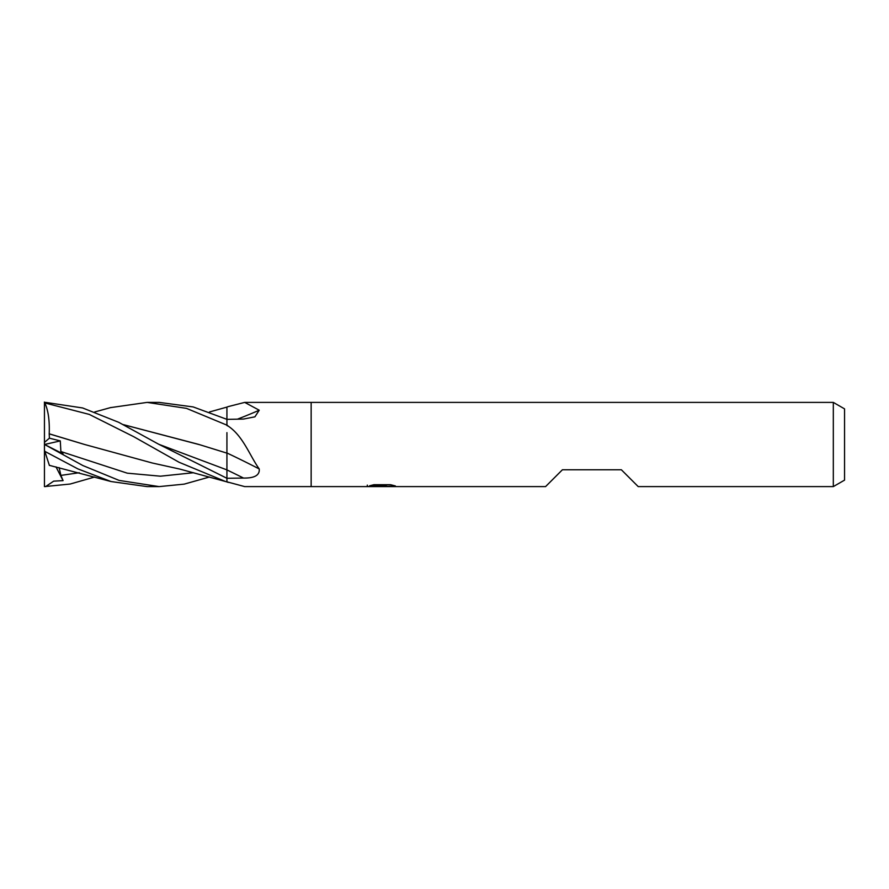 <?xml version="1.0" encoding="UTF-8"?>
<svg xmlns="http://www.w3.org/2000/svg" width="889" height="889" viewBox="0 0 889 889"><rect width="100%" height="100%" fill="white"/><g stroke="black" fill="none" stroke-linecap="round" stroke-linejoin="round"><path stroke-width="1.33" d="M833.315 486.605L638.213 486.605L621.367 469.77L562.415 469.77L545.568 486.605L244.708 486.605L226.928 481.827L226.928 478.282L158.731 444.256L118.704 422.308L82.633 407.962L45.606 402.395L44.45 402.395L44.817 402.95L89.244 414.396L133.75 436.71L179.1 462.28L225.606 481.538L226.928 481.905L226.928 478.282L243.519 478.06C254.621 478.226 259.855 475.182 259.232 468.948C249.953 456.09 243.197 436.155 228.34 426.209L226.928 425.009L226.928 419.364L243.519 419.063L254.91 416.83L259.232 410.218L244.708 402.395L833.315 402.395L844.55 408.873L844.55 480.127L833.315 486.605L833.315 402.395M311.15 486.605L311.15 402.395L311.15 486.605M381.981 486.272L367.013 486.605L383.015 485.805L369.557 485.805L373.936 484.705L390.549 484.705L395.372 485.939L381.303 486.605L381.981 485.883M379.225 486.605L376.436 486.194M385.637 485.95L381.37 486.605M385.637 486.583L385.637 485.183L387.726 484.705M383.015 484.705L383.015 485.805M367.301 485.116L367.301 486.527M237.385 419.186A617.911 521.932 -155.3 0 0 259.232 410.218M226.928 407.073A614.41 518.976 -155.3 0 0 228.34 406.573L244.708 402.395M228.34 482.427A614.41 518.976 -24.7 0 0 226.928 481.927L226.928 481.905M226.928 425.542A614.41 298.815 -165.2 0 1 228.34 426.209M226.928 452.979A617.911 300.515 -165.2 0 1 259.232 468.948M94.712 477.015L70.164 484.038L44.45 486.605L44.45 402.784M110.369 407.651L147.118 402.395L159.153 402.395L193.213 406.94L226.928 419.352L226.928 425.398M147.118 402.395L186.49 408.373L226.928 425.153M209.471 477.015L184.19 484.127L159.153 486.605L147.118 486.605L111.058 481.538L49.362 465.347L44.817 451.356L77.899 468.903L111.058 481.538M159.153 486.605L119.126 480.416L82.866 465.547L44.45 444.433M44.45 450.234L44.817 451.356M226.928 408.084L226.928 419.352M224.961 407.64L226.928 407.095M45.606 445.022L63.075 453.901L60.885 451.534L60.285 440.911L49.406 438.177L49.206 433.799L83.31 444.089M49.173 433.843L84.188 444.367L152.419 463.036L179.667 469.048L225.617 481.538M49.217 433.776C49.717 419.919 48.106 409.362 44.361 402.084M123.382 424.631L198.58 444.367L226.928 453.134L226.928 478.282M226.928 432.632L226.928 453.134M199.958 444.8L123.471 424.664M45.606 486.605L53.673 481.149L63.075 480.627L60.885 475.404L59.13 467.625M50.162 465.536L49.406 465.48M49.406 438.177L44.45 442.4M44.55 444.478L60.285 440.911M63.075 480.627L55.985 466.881M226.928 469.925A614.077 298.648 -165.2 0 1 243.519 478.06M60.885 451.534L127.26 473.17L160.442 476.193L193.624 472.726M158.731 444.267L226.928 469.892M60.885 475.404L79.321 472.726M383.015 485.205L385.637 485.205M209.471 411.985L225.617 407.462M111.058 407.462L94.712 411.985"/></g></svg>
